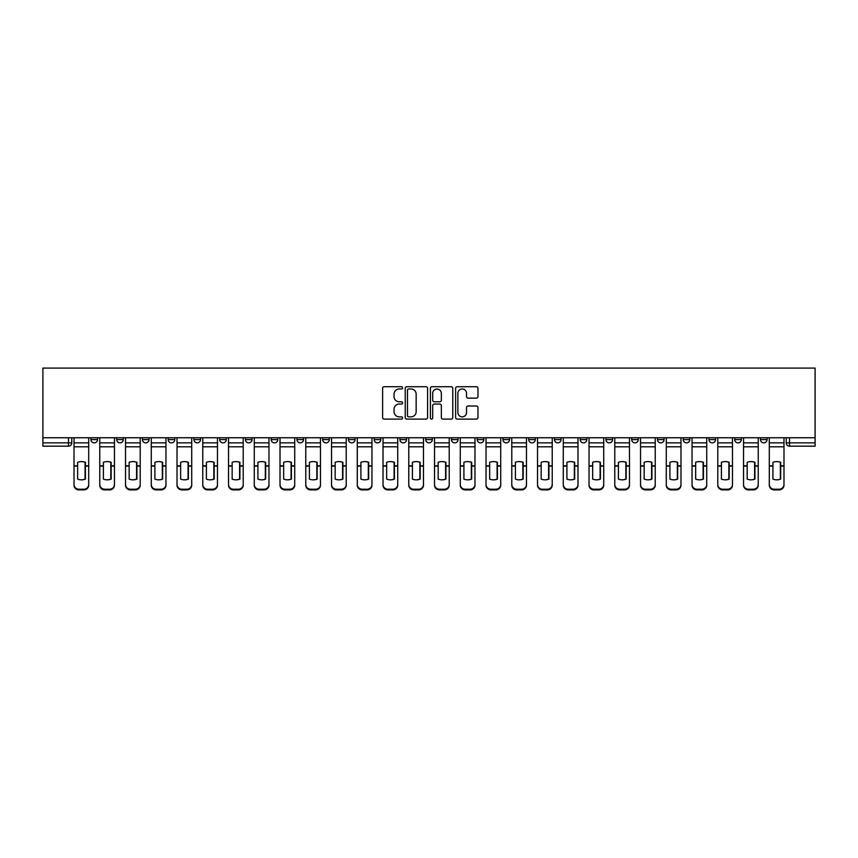 <?xml version="1.0" encoding="UTF-8"?>
<svg xmlns="http://www.w3.org/2000/svg" width="858" height="858" viewBox="0 0 858 858"><rect width="100%" height="100%" fill="white"/><g stroke="black" fill="none" stroke-linecap="round" stroke-linejoin="round"><path stroke-width="1.29" d="M402.584 387.848A1.137 1.137 0 0 0 401.458 386.711L384.245 386.711A1.619 1.619 0 0 0 382.614 388.342L382.614 417.503A1.619 1.619 0 0 0 384.245 419.122L401.458 419.122A1.137 1.137 0 0 0 402.584 417.985A1.137 1.137 0 0 0 401.458 416.849L399.227 416.849A5.18 5.18 0 0 1 394.047 411.668L394.047 409.234A5.18 5.18 0 0 1 399.227 404.054L401.458 404.054A1.137 1.137 0 0 0 402.584 402.917A1.137 1.137 0 0 0 401.458 401.78L399.227 401.78A5.18 5.18 0 0 1 394.047 396.6L394.047 394.165A5.18 5.18 0 0 1 399.227 388.985L401.458 388.985A1.137 1.137 0 0 0 402.584 387.848M760.467 437.752L760.467 439.564L767.063 439.564A3.303 3.303 0 0 1 763.759 442.867A3.303 3.303 0 0 1 760.467 439.564L760.467 437.752M605.952 437.752L605.952 439.564L612.558 439.564A3.303 3.303 0 0 1 609.255 442.867A3.303 3.303 0 0 1 605.952 439.564L605.952 437.752M580.201 437.752L580.201 439.564L586.808 439.564A3.303 3.303 0 0 1 583.504 442.867A3.303 3.303 0 0 1 580.201 439.564L580.201 437.752M554.45 437.752L554.45 439.564L561.057 439.564A3.303 3.303 0 0 1 557.754 442.867A3.303 3.303 0 0 1 554.45 439.564L554.45 437.752M502.949 437.752L502.949 439.564L509.555 439.564A3.303 3.303 0 0 1 506.252 442.867A3.303 3.303 0 0 1 502.949 439.564L502.949 437.752M451.447 439.564L451.447 437.752L451.447 439.564A3.303 3.303 0 0 0 454.751 442.867A3.303 3.303 0 0 1 451.447 439.564L458.054 439.564A3.303 3.303 0 0 1 454.751 442.867A3.303 3.303 0 0 0 458.054 439.564L458.054 437.752L458.054 439.564M425.697 439.564L425.697 437.752L425.697 439.564A3.303 3.303 0 0 0 429 442.867A3.303 3.303 0 0 1 425.697 439.564L432.303 439.564A3.303 3.303 0 0 1 429 442.867M399.946 439.564L399.946 437.752L399.946 439.564A3.303 3.303 0 0 0 403.249 442.867A3.303 3.303 0 0 1 399.946 439.564L406.553 439.564A3.303 3.303 0 0 1 403.249 442.867A3.303 3.303 0 0 0 406.553 439.564L406.553 437.752L406.553 439.564M374.195 437.752L374.195 439.564L380.802 439.564A3.303 3.303 0 0 1 377.499 442.867A3.303 3.303 0 0 1 374.195 439.564L374.195 437.752M348.445 437.752L348.445 439.564L355.051 439.564A3.303 3.303 0 0 1 351.748 442.867A3.303 3.303 0 0 1 348.445 439.564L348.445 437.752M322.694 437.752L322.694 439.564L329.3 439.564A3.303 3.303 0 0 1 325.997 442.867A3.303 3.303 0 0 1 322.694 439.564L322.694 437.752M296.943 439.564L296.943 437.752L296.943 439.564A3.303 3.303 0 0 0 300.246 442.867A3.303 3.303 0 0 1 296.943 439.564L303.55 439.564A3.303 3.303 0 0 1 300.246 442.867M245.442 439.564L245.442 437.752L245.442 439.564A3.303 3.303 0 0 0 248.745 442.867A3.303 3.303 0 0 1 245.442 439.564L252.048 439.564A3.303 3.303 0 0 1 248.745 442.867A3.303 3.303 0 0 0 252.048 439.564L252.048 437.752L252.048 439.564M219.691 439.564L219.691 437.752L219.691 439.564A3.303 3.303 0 0 0 222.994 442.867A3.303 3.303 0 0 1 219.691 439.564L226.298 439.564A3.303 3.303 0 0 1 222.994 442.867A3.303 3.303 0 0 0 226.298 439.564L226.298 437.752L226.298 439.564M193.94 439.564L193.94 437.752L193.94 439.564A3.303 3.303 0 0 0 197.243 442.867A3.303 3.303 0 0 1 193.94 439.564L200.547 439.564A3.303 3.303 0 0 1 197.243 442.867A3.303 3.303 0 0 0 200.547 439.564L200.547 437.752L200.547 439.564M168.189 439.564L168.189 437.752L168.189 439.564A3.303 3.303 0 0 0 171.493 442.867A3.303 3.303 0 0 1 168.189 439.564L174.796 439.564A3.303 3.303 0 0 1 171.493 442.867M142.439 439.564L142.439 437.752L142.439 439.564A3.303 3.303 0 0 0 145.742 442.867A3.303 3.303 0 0 1 142.439 439.564L149.045 439.564A3.303 3.303 0 0 1 145.742 442.867A3.303 3.303 0 0 0 149.045 439.564L149.045 437.752L149.045 439.564M116.688 439.564L116.688 437.752L116.688 439.564A3.303 3.303 0 0 0 119.991 442.867A3.303 3.303 0 0 1 116.688 439.564L123.295 439.564A3.303 3.303 0 0 1 119.991 442.867A3.303 3.303 0 0 0 123.295 439.564L123.295 437.752L123.295 439.564M476.351 398.144A1.619 1.619 0 0 0 477.97 396.514L477.97 388.342A1.619 1.619 0 0 0 476.351 386.711L457.228 386.711A1.619 1.619 0 0 0 455.609 388.342L455.609 417.503A1.619 1.619 0 0 0 457.228 419.122L476.351 419.122A1.619 1.619 0 0 0 477.97 417.503L477.97 407.614A1.619 1.619 0 0 0 476.351 405.995L468.168 405.995A1.619 1.619 0 0 0 466.548 407.614L466.548 412.516A4.333 4.333 0 0 1 462.215 416.849A4.333 4.333 0 0 1 457.882 412.516L457.882 393.318A4.333 4.333 0 0 1 462.215 388.985A4.333 4.333 0 0 1 466.548 393.318L466.548 396.514A1.619 1.619 0 0 0 468.168 398.144L476.351 398.144M815.1 437.752L42.9 437.752L42.9 368.093L815.1 368.093L815.1 446.171L789.51 446.171A3.303 3.303 0 0 1 786.218 442.867L815.1 442.867M427.584 388.342A1.619 1.619 0 0 0 425.965 386.711L406.842 386.711A1.619 1.619 0 0 0 405.223 388.342L405.223 417.503A1.619 1.619 0 0 0 406.842 419.122L425.965 419.122A1.619 1.619 0 0 0 427.584 417.503L427.584 388.342M432.035 386.711L451.158 386.711A1.619 1.619 0 0 1 452.777 388.342L452.777 417.503A1.619 1.619 0 0 1 451.158 419.122L442.975 419.122A1.619 1.619 0 0 1 441.355 417.503L441.355 405.673A1.619 1.619 0 0 0 439.736 404.054L434.309 404.054A1.619 1.619 0 0 0 432.689 405.673L432.689 417.985A1.137 1.137 0 0 1 431.553 419.122A1.137 1.137 0 0 1 430.416 417.985L430.416 388.342A1.619 1.619 0 0 1 432.035 386.711M786.218 437.752L786.218 442.867L786.218 437.752M71.782 437.752L71.782 442.867L71.782 437.752M68.49 437.752L68.49 446.171L42.9 446.171L42.9 442.867L71.782 442.867A3.303 3.303 0 0 1 68.49 446.171A3.303 3.303 0 0 0 71.782 442.867M42.9 437.752L42.9 442.867M767.063 437.752L767.063 439.564L767.063 437.752M741.312 437.752L741.312 439.564A3.303 3.303 0 0 1 738.009 442.867A3.303 3.303 0 0 1 734.705 439.564L741.312 439.564M734.705 437.752L734.705 439.564M715.561 437.752L715.561 439.564A3.303 3.303 0 0 1 712.258 442.867A3.303 3.303 0 0 1 708.955 439.564L715.561 439.564M708.955 437.752L708.955 439.564M689.811 437.752L689.811 439.564A3.303 3.303 0 0 1 686.507 442.867A3.303 3.303 0 0 1 683.204 439.564L689.811 439.564M683.204 437.752L683.204 439.564M664.06 437.752L664.06 439.564A3.303 3.303 0 0 1 660.757 442.867A3.303 3.303 0 0 1 657.453 439.564L664.06 439.564M657.453 437.752L657.453 439.564M638.309 437.752L638.309 439.564A3.303 3.303 0 0 1 635.006 442.867A3.303 3.303 0 0 1 631.702 439.564L638.309 439.564M631.702 437.752L631.702 439.564M612.558 437.752L612.558 439.564A3.303 3.303 0 0 1 609.255 442.867M586.808 437.752L586.808 439.564M561.057 439.564L561.057 437.752L561.057 439.564A3.303 3.303 0 0 1 557.754 442.867M535.306 437.752L535.306 439.564A3.303 3.303 0 0 1 532.003 442.867A3.303 3.303 0 0 1 528.7 439.564A3.303 3.303 0 0 0 532.003 442.867A3.303 3.303 0 0 0 535.306 439.564L528.7 439.564L528.7 437.752M509.555 439.564L509.555 437.752L509.555 439.564A3.303 3.303 0 0 1 506.252 442.867M483.805 437.752L483.805 439.564A3.303 3.303 0 0 1 480.501 442.867A3.303 3.303 0 0 1 477.198 439.564A3.303 3.303 0 0 0 480.501 442.867M477.198 437.752L477.198 439.564L483.805 439.564M432.303 437.752L432.303 439.564L432.303 437.752M380.802 439.564L380.802 437.752L380.802 439.564A3.303 3.303 0 0 1 377.499 442.867M355.051 439.564L355.051 437.752L355.051 439.564A3.303 3.303 0 0 1 351.748 442.867M329.3 439.564L329.3 437.752L329.3 439.564A3.303 3.303 0 0 1 325.997 442.867M303.55 437.752L303.55 439.564L303.55 437.752M277.799 439.564L277.799 437.752L277.799 439.564A3.303 3.303 0 0 1 274.496 442.867A3.303 3.303 0 0 1 271.192 439.564L277.799 439.564A3.303 3.303 0 0 1 274.496 442.867M271.192 437.752L271.192 439.564M174.796 437.752L174.796 439.564L174.796 437.752M97.533 437.752L97.533 439.564A3.303 3.303 0 0 1 94.241 442.867A3.303 3.303 0 0 1 90.937 439.564A3.303 3.303 0 0 0 94.241 442.867A3.303 3.303 0 0 0 97.533 439.564L97.533 437.752M90.937 437.752L90.937 439.564L97.533 439.564M408.623 388.985A1.137 1.137 0 0 0 407.486 390.122L407.486 415.722A1.137 1.137 0 0 0 408.623 416.849L410.971 416.849A5.18 5.18 0 0 0 416.162 411.668L416.162 394.165A5.18 5.18 0 0 0 410.971 388.985L408.623 388.985M441.355 393.404A4.333 4.333 0 0 0 437.022 389.071A4.333 4.333 0 0 0 432.689 393.404L432.689 400.16A1.619 1.619 0 0 0 434.309 401.78L439.736 401.78A1.619 1.619 0 0 0 441.355 400.16L441.355 393.404M85.071 479.236L85.071 462.162M81.36 461.604A10.232 9.009 180 0 1 85.071 462.28M74.013 466.763L74.013 484.534A4.955 4.698 0 0 0 78.968 489.232L83.752 489.232A4.955 4.698 0 0 0 88.706 484.534L88.706 485.21A4.955 4.698 180 0 1 83.752 489.907L83.752 489.232M81.36 479.837A10.232 9.706 180 0 0 85.071 479.118M85.403 466.076L85.403 462.28A10.232 9.009 180 0 0 81.531 461.604A10.232 9.009 180 0 0 77.649 462.28L77.649 479.118A10.232 9.706 180 0 0 85.403 479.118L85.403 466.076L88.706 466.076L88.706 484.534M88.706 437.752L88.706 466.076M74.013 437.752L74.013 484.534M78.968 489.232L78.968 489.907L83.752 489.907M78.968 489.907A4.955 4.698 180 0 1 74.013 485.21M110.821 479.236L110.821 462.162M107.111 461.604A10.232 9.009 180 0 1 110.821 462.28M99.764 466.763L99.764 484.534A4.955 4.698 0 0 0 104.719 489.232L109.502 489.232A4.955 4.698 0 0 0 114.457 484.534L114.457 485.21A4.955 4.698 180 0 1 109.502 489.907L109.502 489.232M107.111 479.837A10.232 9.706 180 0 0 110.821 479.118M136.583 479.236L136.583 462.162M132.861 461.604A10.232 9.009 180 0 1 136.583 462.28M125.515 466.763L125.515 484.534A4.955 4.698 0 0 0 130.47 489.232L135.253 489.232A4.955 4.698 0 0 0 140.208 484.534L140.208 485.21A4.955 4.698 180 0 1 135.253 489.907L135.253 489.232M132.861 479.837A10.232 9.706 180 0 0 136.583 479.118M162.334 479.236L162.334 462.162M158.612 461.604A10.232 9.009 180 0 1 162.334 462.28M151.265 466.763L151.265 484.534A4.955 4.698 0 0 0 156.22 489.232L161.004 489.232A4.955 4.698 0 0 0 165.959 484.534L165.959 485.21A4.955 4.698 180 0 1 161.004 489.907L161.004 489.232M158.612 479.837A10.232 9.706 180 0 0 162.334 479.118M111.154 466.076L111.154 462.28A10.232 9.009 180 0 0 107.282 461.604A10.232 9.009 180 0 0 103.4 462.28L103.4 479.118A10.232 9.706 180 0 0 111.154 479.118L111.154 466.076L114.457 466.076L114.457 484.534M114.457 437.752L114.457 466.076M99.764 437.752L99.764 484.534M104.719 489.232L104.719 489.907L109.502 489.907M104.719 489.907A4.955 4.698 180 0 1 99.764 485.21M136.905 466.076L136.905 462.28A10.232 9.009 180 0 0 133.033 461.604A10.232 9.009 180 0 0 129.15 462.28L129.15 479.118A10.232 9.706 180 0 0 136.905 479.118L136.905 466.076L140.208 466.076L140.208 484.534M140.208 437.752L140.208 466.076M125.515 437.752L125.515 484.534M130.47 489.232L130.47 489.907L135.253 489.907M130.47 489.907A4.955 4.698 180 0 1 125.515 485.21M162.655 466.076L162.655 462.28A10.232 9.009 180 0 0 158.784 461.604A10.232 9.009 180 0 0 154.901 462.28L154.901 479.118A10.232 9.706 180 0 0 162.655 479.118L162.655 466.076L165.959 466.076L165.959 484.534M165.959 437.752L165.959 466.076M151.265 437.752L151.265 484.534M156.22 489.232L156.22 489.907L161.004 489.907M156.22 489.907A4.955 4.698 180 0 1 151.265 485.21M188.084 479.236L188.084 462.162M184.363 461.604A10.232 9.009 180 0 1 188.084 462.28M177.016 466.763L177.016 484.534A4.955 4.698 0 0 0 181.971 489.232L186.754 489.232A4.955 4.698 0 0 0 191.709 484.534L191.709 485.21A4.955 4.698 180 0 1 186.754 489.907L186.754 489.232M184.363 479.837A10.232 9.706 180 0 0 188.084 479.118M213.835 479.236L213.835 462.162M210.113 461.604A10.232 9.009 180 0 1 213.835 462.28M202.767 466.763L202.767 484.534A4.955 4.698 0 0 0 207.722 489.232L212.505 489.232A4.955 4.698 0 0 0 217.46 484.534L217.46 485.21A4.955 4.698 180 0 1 212.505 489.907L212.505 489.232M210.113 479.837A10.232 9.706 180 0 0 213.835 479.118M188.406 466.076L188.406 462.28A10.232 9.009 180 0 0 184.534 461.604A10.232 9.009 180 0 0 180.652 462.28L180.652 479.118A10.232 9.706 180 0 0 188.406 479.118L188.406 466.076L191.709 466.076L191.709 484.534M191.709 437.752L191.709 466.076M177.016 437.752L177.016 484.534M181.971 489.232L181.971 489.907L186.754 489.907M181.971 489.907A4.955 4.698 180 0 1 177.016 485.21M214.157 466.076L214.157 462.28A10.232 9.009 180 0 0 210.285 461.604A10.232 9.009 180 0 0 206.403 462.28L206.403 479.118A10.232 9.706 180 0 0 214.157 479.118L214.157 466.076L217.46 466.076L217.46 484.534M217.46 437.752L217.46 466.076M202.767 437.752L202.767 484.534M207.722 489.232L207.722 489.907L212.505 489.907M207.722 489.907A4.955 4.698 180 0 1 202.767 485.21M239.586 479.236L239.586 462.162M235.864 461.604A10.232 9.009 180 0 1 239.586 462.28M228.518 466.763L228.518 484.534A4.955 4.698 0 0 0 233.473 489.232L238.256 489.232A4.955 4.698 0 0 0 243.211 484.534L243.211 485.21A4.955 4.698 180 0 1 238.256 489.907L238.256 489.232M235.864 479.837A10.232 9.706 180 0 0 239.586 479.118M265.337 479.236L265.337 462.162M261.615 461.604A10.232 9.009 180 0 1 265.337 462.28M254.268 466.763L254.268 484.534A4.955 4.698 0 0 0 259.223 489.232L264.017 489.232A4.955 4.698 0 0 0 268.962 484.534L268.962 485.21A4.955 4.698 180 0 1 264.017 489.907L264.017 489.232M261.615 479.837A10.232 9.706 180 0 0 265.337 479.118M291.087 479.236L291.087 462.162M287.366 461.604A10.232 9.009 180 0 1 291.087 462.28M280.019 466.763L280.019 484.534A4.955 4.698 0 0 0 284.974 489.232L289.768 489.232A4.955 4.698 0 0 0 294.712 484.534L294.712 485.21A4.955 4.698 180 0 1 289.768 489.907L289.768 489.232M287.366 479.837A10.232 9.706 180 0 0 291.087 479.118M316.838 479.236L316.838 462.162M313.116 461.604A10.232 9.009 180 0 1 316.838 462.28M305.77 466.763L305.77 484.534A4.955 4.698 0 0 0 310.725 489.232L315.519 489.232A4.955 4.698 0 0 0 320.463 484.534L320.463 485.21A4.955 4.698 180 0 1 315.519 489.907L315.519 489.232M313.116 479.837A10.232 9.706 180 0 0 316.838 479.118M342.589 479.236L342.589 462.162M338.867 461.604A10.232 9.009 180 0 1 342.589 462.28M331.531 466.763L331.531 484.534A4.955 4.698 0 0 0 336.475 489.232L341.269 489.232A4.955 4.698 0 0 0 346.214 484.534L346.214 485.21A4.955 4.698 180 0 1 341.269 489.907L341.269 489.232M338.867 479.837A10.232 9.706 180 0 0 342.589 479.118M368.339 479.236L368.339 462.162M364.618 461.604A10.232 9.009 180 0 1 368.339 462.28M357.282 466.763L357.282 484.534A4.955 4.698 0 0 0 362.226 489.232L367.02 489.232A4.955 4.698 0 0 0 371.964 484.534L371.964 485.21A4.955 4.698 180 0 1 367.02 489.907L367.02 489.232M364.618 479.837A10.232 9.706 180 0 0 368.339 479.118M394.09 479.236L394.09 462.162M390.369 461.604A10.232 9.009 180 0 1 394.09 462.28M383.033 466.763L383.033 484.534A4.955 4.698 0 0 0 387.977 489.232L392.771 489.232A4.955 4.698 0 0 0 397.715 484.534L397.715 485.21A4.955 4.698 180 0 1 392.771 489.907L392.771 489.232M390.369 479.837A10.232 9.706 180 0 0 394.09 479.118M419.841 479.236L419.841 462.162M416.119 461.604A10.232 9.009 180 0 1 419.841 462.28M408.783 466.763L408.783 484.534A4.955 4.698 0 0 0 413.728 489.232L418.522 489.232A4.955 4.698 0 0 0 423.466 484.534L423.466 485.21A4.955 4.698 180 0 1 418.522 489.907L418.522 489.232M416.119 479.837A10.232 9.706 180 0 0 419.841 479.118M239.908 466.076L239.908 462.28A10.232 9.009 180 0 0 236.036 461.604A10.232 9.009 180 0 0 232.153 462.28L232.153 479.118A10.232 9.706 180 0 0 239.908 479.118L239.908 466.076L243.211 466.076L243.211 484.534M243.211 437.752L243.211 466.076M228.518 437.752L228.518 484.534M233.473 489.232L233.473 489.907L238.256 489.907M233.473 489.907A4.955 4.698 180 0 1 228.518 485.21M265.658 466.076L265.658 462.28A10.232 9.009 180 0 0 261.787 461.604A10.232 9.009 180 0 0 257.904 462.28L257.904 479.118A10.232 9.706 180 0 0 265.658 479.118L265.658 466.076L268.962 466.076L268.962 484.534M268.962 437.752L268.962 466.076M254.268 437.752L254.268 484.534M259.223 489.232L259.223 489.907L264.017 489.907M259.223 489.907A4.955 4.698 180 0 1 254.268 485.21M291.409 466.076L291.409 462.28A10.232 9.009 180 0 0 287.537 461.604A10.232 9.009 180 0 0 283.655 462.28L283.655 479.118A10.232 9.706 180 0 0 291.409 479.118L291.409 466.076L294.712 466.076L294.712 484.534M294.712 437.752L294.712 466.076M280.019 437.752L280.019 484.534M284.974 489.232L284.974 489.907L289.768 489.907M284.974 489.907A4.955 4.698 180 0 1 280.019 485.21M317.16 466.076L317.16 462.28A10.232 9.009 180 0 0 313.288 461.604A10.232 9.009 180 0 0 309.406 462.28L309.406 479.118A10.232 9.706 180 0 0 317.16 479.118L317.16 466.076L320.463 466.076L320.463 484.534M320.463 437.752L320.463 466.076M305.77 437.752L305.77 484.534M310.725 489.232L310.725 489.907L315.519 489.907M310.725 489.907A4.955 4.698 180 0 1 305.77 485.21M342.91 466.076L342.91 462.28A10.232 9.009 180 0 0 339.039 461.604A10.232 9.009 180 0 0 335.156 462.28L335.156 479.118A10.232 9.706 180 0 0 342.91 479.118L342.91 466.076L346.214 466.076L346.214 484.534M346.214 437.752L346.214 466.076M331.531 437.752L331.531 484.534M336.475 489.232L336.475 489.907L341.269 489.907M336.475 489.907A4.955 4.698 180 0 1 331.531 485.21M368.672 466.076L368.672 462.28A10.232 9.009 180 0 0 364.789 461.604A10.232 9.009 180 0 0 360.907 462.28L360.907 479.118A10.232 9.706 180 0 0 368.672 479.118L368.672 466.076L371.964 466.076L371.964 484.534M371.964 437.752L371.964 466.076M357.282 437.752L357.282 484.534M362.226 489.232L362.226 489.907L367.02 489.907M362.226 489.907A4.955 4.698 180 0 1 357.282 485.21M394.423 466.076L394.423 462.28A10.232 9.009 180 0 0 390.54 461.604A10.232 9.009 180 0 0 386.658 462.28L386.658 479.118A10.232 9.706 180 0 0 394.423 479.118L394.423 466.076L397.715 466.076L397.715 484.534M397.715 437.752L397.715 466.076M383.033 437.752L383.033 484.534M387.977 489.232L387.977 489.907L392.771 489.907M387.977 489.907A4.955 4.698 180 0 1 383.033 485.21M420.173 466.076L420.173 462.28A10.232 9.009 180 0 0 416.291 461.604A10.232 9.009 180 0 0 412.408 462.28L412.408 479.118A10.232 9.706 180 0 0 420.173 479.118L420.173 466.076L423.466 466.076L423.466 484.534M423.466 437.752L423.466 466.076M408.783 437.752L408.783 484.534M413.728 489.232L413.728 489.907L418.522 489.907M413.728 489.907A4.955 4.698 180 0 1 408.783 485.21M445.592 479.236L445.592 462.162M441.881 461.604A10.232 9.009 180 0 1 445.592 462.28M434.534 466.763L434.534 484.534A4.955 4.698 0 0 0 439.478 489.232L444.272 489.232A4.955 4.698 0 0 0 449.217 484.534L449.217 485.21A4.955 4.698 180 0 1 444.272 489.907L444.272 489.232M441.881 479.837A10.232 9.706 180 0 0 445.592 479.118M471.342 479.236L471.342 462.162M467.631 461.604A10.232 9.009 180 0 1 471.342 462.28M460.285 466.763L460.285 484.534A4.955 4.698 0 0 0 465.229 489.232L470.023 489.232A4.955 4.698 0 0 0 474.967 484.534L474.967 485.21A4.955 4.698 180 0 1 470.023 489.907L470.023 489.232M467.631 479.837A10.232 9.706 180 0 0 471.342 479.118M497.093 479.236L497.093 462.162M493.382 461.604A10.232 9.009 180 0 1 497.093 462.28M486.036 466.763L486.036 484.534A4.955 4.698 0 0 0 490.98 489.232L495.774 489.232A4.955 4.698 0 0 0 500.718 484.534L500.718 485.21A4.955 4.698 180 0 1 495.774 489.907L495.774 489.232M493.382 479.837A10.232 9.706 180 0 0 497.093 479.118M522.844 479.236L522.844 462.162M519.133 461.604A10.232 9.009 180 0 1 522.844 462.28M511.786 466.763L511.786 484.534A4.955 4.698 0 0 0 516.731 489.232L521.525 489.232A4.955 4.698 0 0 0 526.469 484.534L526.469 485.21A4.955 4.698 180 0 1 521.525 489.907L521.525 489.232M519.133 479.837A10.232 9.706 180 0 0 522.844 479.118M548.594 479.236L548.594 462.162M544.884 461.604A10.232 9.009 180 0 1 548.594 462.28M537.537 466.763L537.537 484.534A4.955 4.698 0 0 0 542.481 489.232L547.275 489.232A4.955 4.698 0 0 0 552.23 484.534L552.23 485.21A4.955 4.698 180 0 1 547.275 489.907L547.275 489.232M544.884 479.837A10.232 9.706 180 0 0 548.594 479.118M574.345 479.236L574.345 462.162M570.634 461.604A10.232 9.009 180 0 1 574.345 462.28M563.288 466.763L563.288 484.534A4.955 4.698 0 0 0 568.232 489.232L573.026 489.232A4.955 4.698 0 0 0 577.981 484.534L577.981 485.21A4.955 4.698 180 0 1 573.026 489.907L573.026 489.232M570.634 479.837A10.232 9.706 180 0 0 574.345 479.118M445.924 466.076L445.924 462.28A10.232 9.009 180 0 0 442.042 461.604A10.232 9.009 180 0 0 438.159 462.28L438.159 479.118A10.232 9.706 180 0 0 445.924 479.118L445.924 466.076L449.217 466.076L449.217 484.534M449.217 437.752L449.217 466.076M434.534 437.752L434.534 484.534M439.478 489.232L439.478 489.907L444.272 489.907M439.478 489.907A4.955 4.698 180 0 1 434.534 485.21M471.675 466.076L471.675 462.28A10.232 9.009 180 0 0 467.792 461.604A10.232 9.009 180 0 0 463.91 462.28L463.91 479.118A10.232 9.706 180 0 0 471.675 479.118L471.675 466.076L474.967 466.076L474.967 484.534M474.967 437.752L474.967 466.076M460.285 437.752L460.285 484.534M465.229 489.232L465.229 489.907L470.023 489.907M465.229 489.907A4.955 4.698 180 0 1 460.285 485.21M497.425 466.076L497.425 462.28A10.232 9.009 180 0 0 493.543 461.604A10.232 9.009 180 0 0 489.661 462.28L489.661 479.118A10.232 9.706 180 0 0 497.425 479.118L497.425 466.076L500.718 466.076L500.718 484.534M500.718 437.752L500.718 466.076M486.036 437.752L486.036 484.534M490.98 489.232L490.98 489.907L495.774 489.907M490.98 489.907A4.955 4.698 180 0 1 486.036 485.21M523.176 466.076L523.176 462.28A10.232 9.009 180 0 0 519.294 461.604A10.232 9.009 180 0 0 515.411 462.28L515.411 479.118A10.232 9.706 180 0 0 523.176 479.118L523.176 466.076L526.469 466.076L526.469 484.534M526.469 437.752L526.469 466.076M511.786 437.752L511.786 484.534M516.731 489.232L516.731 489.907L521.525 489.907M516.731 489.907A4.955 4.698 180 0 1 511.786 485.21M548.927 466.076L548.927 462.28A10.232 9.009 180 0 0 545.044 461.604A10.232 9.009 180 0 0 541.162 462.28L541.162 479.118A10.232 9.706 180 0 0 548.927 479.118L548.927 466.076L552.23 466.076L552.23 484.534M552.23 437.752L552.23 466.076M537.537 437.752L537.537 484.534M542.481 489.232L542.481 489.907L547.275 489.907M542.481 489.907A4.955 4.698 180 0 1 537.537 485.21M574.678 466.076L574.678 462.28A10.232 9.009 180 0 0 570.795 461.604A10.232 9.009 180 0 0 566.913 462.28L566.913 479.118A10.232 9.706 180 0 0 574.678 479.118L574.678 466.076L577.981 466.076L577.981 484.534M577.981 437.752L577.981 466.076M563.288 437.752L563.288 484.534M568.232 489.232L568.232 489.907L573.026 489.907M568.232 489.907A4.955 4.698 180 0 1 563.288 485.21M600.096 479.236L600.096 462.162M596.385 461.604A10.232 9.009 180 0 1 600.096 462.28M589.038 466.763L589.038 484.534A4.955 4.698 0 0 0 593.983 489.232L598.777 489.232A4.955 4.698 0 0 0 603.732 484.534L603.732 485.21A4.955 4.698 180 0 1 598.777 489.907L598.777 489.232M596.385 479.837A10.232 9.706 180 0 0 600.096 479.118M600.428 466.076L600.428 462.28A10.232 9.009 180 0 0 596.546 461.604A10.232 9.009 180 0 0 592.663 462.28L592.663 479.118A10.232 9.706 180 0 0 600.428 479.118L600.428 466.076L603.732 466.076L603.732 484.534M603.732 437.752L603.732 466.076M589.038 437.752L589.038 484.534M593.983 489.232L593.983 489.907L598.777 489.907M593.983 489.907A4.955 4.698 180 0 1 589.038 485.21M625.847 479.236L625.847 462.162M622.136 461.604A10.232 9.009 180 0 1 625.847 462.28M614.789 466.763L614.789 484.534A4.955 4.698 0 0 0 619.744 489.232L624.527 489.232A4.955 4.698 0 0 0 629.482 484.534L629.482 485.21A4.955 4.698 180 0 1 624.527 489.907L624.527 489.232M622.136 479.837A10.232 9.706 180 0 0 625.847 479.118M626.179 466.076L626.179 462.28A10.232 9.009 180 0 0 622.297 461.604A10.232 9.009 180 0 0 618.414 462.28L618.414 479.118A10.232 9.706 180 0 0 626.179 479.118L626.179 466.076L629.482 466.076L629.482 484.534M629.482 437.752L629.482 466.076M614.789 437.752L614.789 484.534M619.744 489.232L619.744 489.907L624.527 489.907M619.744 489.907A4.955 4.698 180 0 1 614.789 485.21M651.597 479.236L651.597 462.162M647.887 461.604A10.232 9.009 180 0 1 651.597 462.28M640.54 466.763L640.54 484.534A4.955 4.698 0 0 0 645.495 489.232L650.278 489.232A4.955 4.698 0 0 0 655.233 484.534L655.233 485.21A4.955 4.698 180 0 1 650.278 489.907L650.278 489.232M647.887 479.837A10.232 9.706 180 0 0 651.597 479.118M651.93 466.076L651.93 462.28A10.232 9.009 180 0 0 648.047 461.604A10.232 9.009 180 0 0 644.165 462.28L644.165 479.118A10.232 9.706 180 0 0 651.93 479.118L651.93 466.076L655.233 466.076L655.233 484.534M655.233 437.752L655.233 466.076M640.54 437.752L640.54 484.534M645.495 489.232L645.495 489.907L650.278 489.907M645.495 489.907A4.955 4.698 180 0 1 640.54 485.21M677.348 479.236L677.348 462.162M673.637 461.604A10.232 9.009 180 0 1 677.348 462.28M666.291 466.763L666.291 484.534A4.955 4.698 0 0 0 671.246 489.232L676.029 489.232A4.955 4.698 0 0 0 680.984 484.534L680.984 485.21A4.955 4.698 180 0 1 676.029 489.907L676.029 489.232M673.637 479.837A10.232 9.706 180 0 0 677.348 479.118M677.681 466.076L677.681 462.28A10.232 9.009 180 0 0 673.798 461.604A10.232 9.009 180 0 0 669.916 462.28L669.916 479.118A10.232 9.706 180 0 0 677.681 479.118L677.681 466.076L680.984 466.076L680.984 484.534M680.984 437.752L680.984 466.076M666.291 437.752L666.291 484.534M671.246 489.232L671.246 489.907L676.029 489.907M671.246 489.907A4.955 4.698 180 0 1 666.291 485.21M703.099 479.236L703.099 462.162M699.388 461.604A10.232 9.009 180 0 1 703.099 462.28M692.041 466.763L692.041 484.534A4.955 4.698 0 0 0 696.996 489.232L701.78 489.232A4.955 4.698 0 0 0 706.735 484.534L706.735 485.21A4.955 4.698 180 0 1 701.78 489.907L701.78 489.232M699.388 479.837A10.232 9.706 180 0 0 703.099 479.118M703.431 466.076L703.431 462.28A10.232 9.009 180 0 0 699.549 461.604A10.232 9.009 180 0 0 695.666 462.28L695.666 479.118A10.232 9.706 180 0 0 703.431 479.118L703.431 466.076L706.735 466.076L706.735 484.534M706.735 437.752L706.735 466.076M692.041 437.752L692.041 484.534M696.996 489.232L696.996 489.907L701.78 489.907M696.996 489.907A4.955 4.698 180 0 1 692.041 485.21M728.85 479.236L728.85 462.162M725.139 461.604A10.232 9.009 180 0 1 728.85 462.28M717.792 466.763L717.792 484.534A4.955 4.698 0 0 0 722.747 489.232L727.53 489.232A4.955 4.698 0 0 0 732.485 484.534L732.485 485.21A4.955 4.698 180 0 1 727.53 489.907L727.53 489.232M725.139 479.837A10.232 9.706 180 0 0 728.85 479.118M729.182 466.076L729.182 462.28A10.232 9.009 180 0 0 725.3 461.604A10.232 9.009 180 0 0 721.417 462.28L721.417 479.118A10.232 9.706 180 0 0 729.182 479.118L729.182 466.076L732.485 466.076L732.485 484.534M732.485 437.752L732.485 466.076M717.792 437.752L717.792 484.534M722.747 489.232L722.747 489.907L727.53 489.907M722.747 489.907A4.955 4.698 180 0 1 717.792 485.21M754.6 479.236L754.6 462.162M750.889 461.604A10.232 9.009 180 0 1 754.6 462.28M743.543 466.763L743.543 484.534A4.955 4.698 0 0 0 748.498 489.232L753.281 489.232A4.955 4.698 0 0 0 758.236 484.534L758.236 485.21A4.955 4.698 180 0 1 753.281 489.907L753.281 489.232M750.889 479.837A10.232 9.706 180 0 0 754.6 479.118M754.933 466.076L754.933 462.28A10.232 9.009 180 0 0 751.05 461.604A10.232 9.009 180 0 0 747.179 462.28L747.179 479.118A10.232 9.706 180 0 0 754.933 479.118L754.933 466.076L758.236 466.076L758.236 484.534M758.236 437.752L758.236 466.076M743.543 437.752L743.543 484.534M748.498 489.232L748.498 489.907L753.281 489.907M748.498 489.907A4.955 4.698 180 0 1 743.543 485.21M780.351 479.236L780.351 462.162M776.64 461.604A10.232 9.009 180 0 1 780.351 462.28M769.294 466.763L769.294 484.534A4.955 4.698 0 0 0 774.248 489.232L779.032 489.232A4.955 4.698 0 0 0 783.987 484.534L783.987 485.21A4.955 4.698 180 0 1 779.032 489.907L779.032 489.232M776.64 479.837A10.232 9.706 180 0 0 780.351 479.118M780.683 466.076L780.683 462.28A10.232 9.009 180 0 0 776.801 461.604A10.232 9.009 180 0 0 772.929 462.28L772.929 479.118A10.232 9.706 180 0 0 780.683 479.118L780.683 466.076L783.987 466.076L783.987 484.534M783.987 437.752L783.987 466.076M769.294 437.752L769.294 484.534M774.248 489.232L774.248 489.907L779.032 489.907M774.248 489.907A4.955 4.698 180 0 1 769.294 485.21M789.51 437.752L789.51 446.171M85.403 465.819L88.706 465.819M74.013 465.819L77.649 465.819M74.013 446.793L88.706 446.793M74.013 466.076L77.649 466.076M74.013 442.867L88.706 442.867M111.154 465.819L114.457 465.819M99.764 465.819L103.4 465.819M99.764 446.793L114.457 446.793M99.764 466.076L103.4 466.076M99.764 442.867L114.457 442.867M136.905 465.819L140.208 465.819M125.515 465.819L129.15 465.819M125.515 446.793L140.208 446.793M125.515 466.076L129.15 466.076M125.515 442.867L140.208 442.867M162.655 465.819L165.959 465.819M151.265 465.819L154.901 465.819M151.265 446.793L165.959 446.793M151.265 466.076L154.901 466.076M151.265 442.867L165.959 442.867M188.406 465.819L191.709 465.819M177.016 465.819L180.652 465.819M177.016 446.793L191.709 446.793M177.016 466.076L180.652 466.076M177.016 442.867L191.709 442.867M214.157 465.819L217.46 465.819M202.767 465.819L206.403 465.819M202.767 446.793L217.46 446.793M202.767 466.076L206.403 466.076M202.767 442.867L217.46 442.867M239.908 465.819L243.211 465.819M228.518 465.819L232.153 465.819M228.518 446.793L243.211 446.793M228.518 466.076L232.153 466.076M228.518 442.867L243.211 442.867M265.658 465.819L268.962 465.819M254.268 465.819L257.904 465.819M254.268 446.793L268.962 446.793M254.268 466.076L257.904 466.076M254.268 442.867L268.962 442.867M291.409 465.819L294.712 465.819M280.019 465.819L283.655 465.819M280.019 446.793L294.712 446.793M280.019 466.076L283.655 466.076M280.019 442.867L294.712 442.867M317.16 465.819L320.463 465.819M305.77 465.819L309.406 465.819M305.77 446.793L320.463 446.793M305.77 466.076L309.406 466.076M305.77 442.867L320.463 442.867M342.91 465.819L346.214 465.819M331.531 465.819L335.156 465.819M331.531 446.793L346.214 446.793M331.531 466.076L335.156 466.076M331.531 442.867L346.214 442.867M368.672 465.819L371.964 465.819M357.282 465.819L360.907 465.819M357.282 446.793L371.964 446.793M357.282 466.076L360.907 466.076M357.282 442.867L371.964 442.867M394.423 465.819L397.715 465.819M383.033 465.819L386.658 465.819M383.033 446.793L397.715 446.793M383.033 466.076L386.658 466.076M383.033 442.867L397.715 442.867M420.173 465.819L423.466 465.819M408.783 465.819L412.408 465.819M408.783 446.793L423.466 446.793M408.783 466.076L412.408 466.076M408.783 442.867L423.466 442.867M445.924 465.819L449.217 465.819M434.534 465.819L438.159 465.819M434.534 446.793L449.217 446.793M434.534 466.076L438.159 466.076M434.534 442.867L449.217 442.867M471.675 465.819L474.967 465.819M460.285 465.819L463.91 465.819M460.285 446.793L474.967 446.793M460.285 466.076L463.91 466.076M460.285 442.867L474.967 442.867M497.425 465.819L500.718 465.819M486.036 465.819L489.661 465.819M486.036 446.793L500.718 446.793M486.036 466.076L489.661 466.076M486.036 442.867L500.718 442.867M523.176 465.819L526.469 465.819M511.786 465.819L515.411 465.819M511.786 446.793L526.469 446.793M511.786 466.076L515.411 466.076M511.786 442.867L526.469 442.867M548.927 465.819L552.23 465.819M537.537 465.819L541.162 465.819M537.537 446.793L552.23 446.793M537.537 466.076L541.162 466.076M537.537 442.867L552.23 442.867M574.678 465.819L577.981 465.819M563.288 465.819L566.913 465.819M563.288 446.793L577.981 446.793M563.288 466.076L566.913 466.076M563.288 442.867L577.981 442.867M600.428 465.819L603.732 465.819M589.038 465.819L592.663 465.819M589.038 446.793L603.732 446.793M589.038 466.076L592.663 466.076M589.038 442.867L603.732 442.867M626.179 465.819L629.482 465.819M614.789 465.819L618.414 465.819M614.789 446.793L629.482 446.793M614.789 466.076L618.414 466.076M614.789 442.867L629.482 442.867M651.93 465.819L655.233 465.819M640.54 465.819L644.165 465.819M640.54 446.793L655.233 446.793M640.54 466.076L644.165 466.076M640.54 442.867L655.233 442.867M677.681 465.819L680.984 465.819M666.291 465.819L669.916 465.819M666.291 446.793L680.984 446.793M666.291 466.076L669.916 466.076M666.291 442.867L680.984 442.867M703.431 465.819L706.735 465.819M692.041 465.819L695.666 465.819M692.041 446.793L706.735 446.793M692.041 466.076L695.666 466.076M692.041 442.867L706.735 442.867M729.182 465.819L732.485 465.819M717.792 465.819L721.417 465.819M717.792 446.793L732.485 446.793M717.792 466.076L721.417 466.076M717.792 442.867L732.485 442.867M754.933 465.819L758.236 465.819M743.543 465.819L747.179 465.819M743.543 446.793L758.236 446.793M743.543 466.076L747.179 466.076M743.543 442.867L758.236 442.867M780.683 465.819L783.987 465.819M769.294 465.819L772.929 465.819M769.294 446.793L783.987 446.793M769.294 466.076L772.929 466.076M769.294 442.867L783.987 442.867"/></g></svg>
